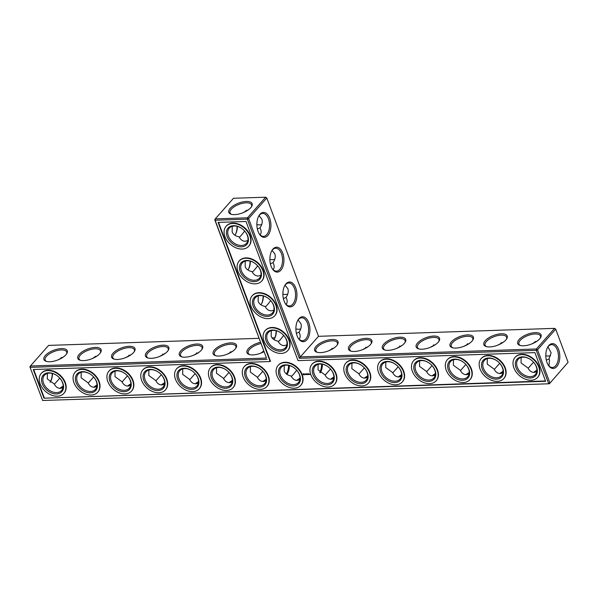 <?xml version="1.0" encoding="UTF-8"?>
<svg xmlns="http://www.w3.org/2000/svg" width="598" height="598" viewBox="0 0 598 598"><rect width="100%" height="100%" fill="white"/><g stroke="black" fill="none" stroke-linecap="round" stroke-linejoin="round"><path stroke-width="0.9" d="M259.091 338.319L48.602 345.405L30.401 366.013L266.476 358.06L214.764 219.758L215.116 220.243L247.333 219.16L299.359 358.307L536.249 350.323L548.628 383.445L549.898 382.899L537.52 349.778L536.249 350.323L536.391 348.97L537.52 349.778L555.721 329.177L554.593 328.362L555.721 329.177L568.1 362.291L549.398 383.759L42.637 400.488L549.398 383.759L568.1 362.291M274.37 338.931A12.461 7.019 88.1 0 0 276.104 330.672M261.363 304.143A12.461 7.019 88.1 0 0 263.098 295.89M248.357 269.354A12.461 7.019 88.1 0 0 250.091 261.102M235.35 234.573A12.461 7.019 88.1 0 0 237.085 226.313M272.105 337.877L274.886 337.788M45.321 355.518A12.461 5.27 -20.5 0 0 46.151 361.334A12.461 5.27 -20.5 0 0 57.453 360.108A12.461 5.27 -20.5 0 0 66.789 353.612A12.461 5.27 -20.5 0 0 60.443 348.649A12.461 5.27 -20.5 0 0 45.321 355.518M79.16 354.375A12.461 5.27 -20.5 0 0 79.99 360.19A12.461 5.27 -20.5 0 0 91.3 358.964A12.461 5.27 -20.5 0 0 100.636 352.476A12.461 5.27 -20.5 0 0 94.282 347.505A12.461 5.27 -20.5 0 0 79.16 354.375M113.007 353.239A12.461 5.27 -20.5 0 0 113.829 359.054A12.461 5.27 -20.5 0 0 125.139 357.828A12.461 5.27 -20.5 0 0 134.475 351.332A12.461 5.27 -20.5 0 0 128.129 346.369A12.461 5.27 -20.5 0 0 113.007 353.239M146.846 352.095A12.461 5.27 -20.5 0 0 147.676 357.91A12.461 5.27 -20.5 0 0 158.978 356.685A12.461 5.27 -20.5 0 0 168.315 350.196A12.461 5.27 -20.5 0 0 161.968 345.225A12.461 5.27 -20.5 0 0 146.846 352.095M180.686 350.959A12.461 5.27 -20.5 0 0 181.515 356.774A12.461 5.27 -20.5 0 0 192.818 355.548A12.461 5.27 -20.5 0 0 202.154 349.053A12.461 5.27 -20.5 0 0 195.808 344.089A12.461 5.27 -20.5 0 0 180.686 350.959M214.525 349.815A12.461 5.27 -20.5 0 0 215.355 355.631A12.461 5.27 -20.5 0 0 226.664 354.405A12.461 5.27 -20.5 0 0 236.001 347.916A12.461 5.27 -20.5 0 0 229.647 342.953A12.461 5.27 -20.5 0 0 214.525 349.815M260.571 342.273A12.461 5.27 -20.5 0 0 248.372 348.679A12.461 5.27 -20.5 0 0 249.194 354.494A12.461 5.27 -20.5 0 0 264.077 351.646M266.476 358.06L215.116 220.243L215.265 218.89L214.764 219.758M318.517 336.315L300.316 356.924L248.604 218.614L247.482 217.807L247.333 219.16L248.604 218.614L266.805 198.005L265.684 197.198L233.467 198.282L215.265 218.89L247.482 217.807L265.684 197.198L266.805 198.005L318.517 336.315L554.593 328.362L536.391 348.97L300.316 356.924L299.359 358.307M273.929 339.589A11.474 6.466 88.1 0 0 274.579 338.58A11.474 6.466 88.1 0 0 276.358 330.739M260.922 304.801A11.474 6.466 88.1 0 0 261.573 303.791A11.474 6.466 88.1 0 0 263.352 295.95M247.916 270.012A11.474 6.466 88.1 0 0 248.566 269.003A11.474 6.466 88.1 0 0 250.345 261.169M234.909 235.231A11.474 6.466 88.1 0 0 235.56 234.222A11.474 6.466 88.1 0 0 237.339 226.38M29.9 366.873L42.637 400.488L29.9 366.873L30.401 366.013L30.251 367.366L267.142 359.391M66.468 354.106A11.474 4.859 -20.5 0 0 66.67 351.983A11.474 4.859 -20.5 0 0 57.857 350.383A11.474 4.859 -20.5 0 0 46.442 356.326A11.474 4.859 -20.5 0 0 45.171 360.026A11.474 4.859 -20.5 0 0 46.719 361.491M100.307 352.97A11.474 4.859 -20.5 0 0 100.509 350.847A11.474 4.859 -20.5 0 0 91.696 349.247A11.474 4.859 -20.5 0 0 80.289 355.182A11.474 4.859 -20.5 0 0 79.011 358.882A11.474 4.859 -20.5 0 0 80.558 360.355M134.154 351.826A11.474 4.859 -20.5 0 0 134.356 349.703A11.474 4.859 -20.5 0 0 125.535 348.103A11.474 4.859 -20.5 0 0 114.128 354.046A11.474 4.859 -20.5 0 0 112.858 357.746A11.474 4.859 -20.5 0 0 114.397 359.211M167.993 350.69A11.474 4.859 -20.5 0 0 168.195 348.567A11.474 4.859 -20.5 0 0 159.382 346.967A11.474 4.859 -20.5 0 0 147.968 352.902A11.474 4.859 -20.5 0 0 146.697 356.602A11.474 4.859 -20.5 0 0 148.244 358.075M201.832 349.546A11.474 4.859 -20.5 0 0 202.034 347.423A11.474 4.859 -20.5 0 0 193.221 345.823A11.474 4.859 -20.5 0 0 181.807 351.766A11.474 4.859 -20.5 0 0 180.536 355.466A11.474 4.859 -20.5 0 0 182.084 356.931M235.672 348.41A11.474 4.859 -20.5 0 0 235.874 346.287A11.474 4.859 -20.5 0 0 227.061 344.687A11.474 4.859 -20.5 0 0 215.654 350.622A11.474 4.859 -20.5 0 0 214.376 354.322A11.474 4.859 -20.5 0 0 215.923 355.795M261.034 343.521A11.474 4.859 -20.5 0 0 249.493 349.486A11.474 4.859 -20.5 0 0 248.215 353.186A11.474 4.859 -20.5 0 0 249.762 354.651M43.968 398.186L33.249 369.519L270.139 361.543L218.113 222.396L246.002 221.462L298.021 360.601L534.911 352.626L545.63 381.292L43.968 398.186L545.503 380.956M246.286 201.466A12.461 5.27 159.5 0 1 251.653 206.489A12.461 5.27 159.5 0 1 242.317 212.985A12.461 5.27 159.5 0 1 231.015 214.211A12.461 5.27 159.5 0 1 231.598 207.035A12.461 5.27 159.5 0 1 246.286 201.466M278.264 341.54C279.019 341.301 280.828 339.253 283.684 335.396M271.253 330.672L271.163 336.181C272.232 338.819 274.534 340.494 278.085 341.196C279.625 344.149 281.688 345.614 284.282 345.599L286.868 344.941M265.258 306.752C266.013 306.512 267.822 304.464 270.677 300.607M258.246 295.883L258.157 301.392C259.226 304.031 261.528 305.705 265.078 306.408C266.618 309.36 268.681 310.825 271.275 310.811L273.862 310.153M252.251 271.97C253.006 271.731 254.815 269.683 257.671 265.818M245.24 261.094L245.15 266.603C246.219 269.25 248.521 270.924 252.072 271.627C253.612 274.579 255.682 276.044 258.269 276.029L260.855 275.372M237.443 214.323L236.95 214.405M239.245 237.182C240 236.943 241.809 234.894 244.664 231.037M232.233 226.313L232.144 231.822C233.213 234.461 235.515 236.135 239.065 236.838C240.605 239.791 242.676 241.256 245.262 241.241L247.849 240.583M52.205 373.436A12.431 7.004 -91.9 0 1 50.479 381.674M57.984 359.899L63.747 356.767M91.83 358.763L97.586 355.623M125.67 357.619L131.425 354.487M159.509 356.483L165.265 353.343M193.348 355.339L199.112 352.207M227.188 354.203L232.951 351.063M261.034 353.067L263.778 350.839M534.859 342.497A11.474 8.14 41.5 0 1 535.008 341.458M550.616 355.735A11.474 8.14 41.5 0 1 545.795 355.735M501.019 343.641A11.474 8.14 41.5 0 1 501.169 342.602M467.18 344.777A11.474 8.14 41.5 0 1 467.33 343.738M433.333 345.921A11.474 8.14 41.5 0 1 433.49 344.882M399.494 347.057A11.474 8.14 41.5 0 1 399.651 346.018M365.655 348.2A11.474 8.14 41.5 0 1 365.804 347.161M331.815 349.337A11.474 8.14 41.5 0 1 331.965 348.298M230.29 352.753A11.474 8.14 41.5 0 1 230.439 351.721M196.45 353.896A11.474 8.14 41.5 0 1 196.6 352.857M162.611 355.033A11.474 8.14 41.5 0 1 162.761 354.001M128.764 356.176A11.474 8.14 41.5 0 1 128.921 355.137M94.925 357.312A11.474 8.14 41.5 0 1 95.075 356.281M61.086 358.456A11.474 8.14 41.5 0 1 61.235 357.417M300.734 328.922A11.474 8.14 41.5 0 1 295.883 328.922M287.728 294.141A11.474 8.14 41.5 0 1 282.876 294.134M274.721 259.353A11.474 8.14 41.5 0 1 269.877 259.345M245.95 211.333A11.474 8.14 41.5 0 1 246.099 210.294M261.715 224.564A11.474 8.14 41.5 0 1 256.871 224.564M270.139 361.543L270.446 361.199L218.547 222.381M33.682 369.504L44.274 397.842M231.583 214.368A11.474 4.859 159.5 0 1 230.036 212.903A11.474 4.859 159.5 0 1 234.58 206.534A11.474 4.859 159.5 0 1 246.137 202.819A11.474 4.859 159.5 0 1 251.534 204.86A11.474 4.859 159.5 0 1 251.332 206.983M283.385 298.589L286.046 297.385C288.161 294.246 288.752 291.331 287.817 288.632L285.052 285.224M286.113 304.427C287.317 302.999 287.474 301.063 286.591 298.619L286.046 297.385M267.418 340.419A11.474 8.14 41.5 0 1 268.293 332.503A11.474 8.14 41.5 0 1 282.286 333.998A11.474 8.14 41.5 0 1 285.493 347.7A11.474 8.14 41.5 0 1 275.917 348.955A11.474 8.14 41.5 0 1 267.418 340.419M296.391 333.378L299.052 332.174C301.168 329.035 301.758 326.119 300.824 323.413L298.058 320.005M299.12 339.208C300.323 337.78 300.48 335.852 299.598 333.407L299.052 332.174M270.378 263.808L273.039 262.604C275.155 259.465 275.745 256.542 274.811 253.844L272.053 250.435M273.107 269.638C274.31 268.21 274.467 266.274 273.585 263.83L273.039 262.604M254.412 305.63A11.474 8.14 41.5 0 1 255.286 297.714A11.474 8.14 41.5 0 1 269.279 299.209A11.474 8.14 41.5 0 1 272.486 312.911A11.474 8.14 41.5 0 1 262.911 314.167A11.474 8.14 41.5 0 1 254.412 305.63M257.372 229.019L260.04 227.816C262.148 224.676 262.739 221.761 261.804 219.062L259.046 215.646M260.1 234.85C261.304 233.422 261.461 231.493 260.579 229.049L260.04 227.816M241.405 270.849A11.474 8.14 41.5 0 1 242.28 262.933A11.474 8.14 41.5 0 1 256.273 264.428A11.474 8.14 41.5 0 1 259.48 278.122A11.474 8.14 41.5 0 1 249.904 279.386A11.474 8.14 41.5 0 1 241.405 270.849M248.611 209.644L242.848 212.776M228.399 236.061A11.474 8.14 41.5 0 1 229.273 228.144A11.474 8.14 41.5 0 1 243.266 229.639A11.474 8.14 41.5 0 1 246.473 243.341A11.474 8.14 41.5 0 1 236.898 244.597A11.474 8.14 41.5 0 1 228.399 236.061M52.46 373.496A11.444 6.451 -91.9 0 1 50.681 381.322A11.444 6.451 -91.9 0 1 50.038 382.316M62.992 387.706L60.398 388.364C57.797 388.379 55.726 386.899 54.186 383.931L47.302 378.923L47.384 373.429M59.778 378.138L54.366 384.275M43.534 383.183A11.474 8.14 41.5 0 1 44.409 375.267A11.474 8.14 41.5 0 1 58.402 376.762A11.474 8.14 41.5 0 1 61.616 390.464A11.474 8.14 41.5 0 1 52.033 391.72A11.474 8.14 41.5 0 1 43.534 383.183M96.831 386.562L94.245 387.22C91.644 387.242 89.565 385.762 88.026 382.787L81.141 377.786L81.223 372.292M93.624 376.994L88.205 383.131M77.374 382.047A11.474 8.14 41.5 0 1 78.248 374.131A11.474 8.14 41.5 0 1 92.242 375.619A11.474 8.14 41.5 0 1 95.456 389.32A11.474 8.14 41.5 0 1 85.873 390.584A11.474 8.14 41.5 0 1 77.374 382.047M130.67 385.426L128.084 386.084C125.483 386.099 123.412 384.619 121.865 381.651L114.98 376.643L115.063 371.149M127.464 375.858L122.044 381.995M111.221 380.904A11.474 8.14 41.5 0 1 112.095 372.988A11.474 8.14 41.5 0 1 126.081 374.483A11.474 8.14 41.5 0 1 129.295 388.184A11.474 8.14 41.5 0 1 119.72 389.44A11.474 8.14 41.5 0 1 111.221 380.904M164.51 384.29L161.923 384.94C159.322 384.963 157.252 383.482 155.712 380.507L148.82 375.507L148.909 370.013M161.303 374.714L155.884 380.851M145.06 379.767A11.474 8.14 41.5 0 1 145.934 371.851A11.474 8.14 41.5 0 1 159.928 373.339A11.474 8.14 41.5 0 1 163.134 387.041A11.474 8.14 41.5 0 1 153.559 388.304A11.474 8.14 41.5 0 1 145.06 379.767M198.349 383.146L195.763 383.804C193.161 383.819 191.091 382.339 189.551 379.371L182.667 374.363L182.749 368.869M195.142 373.578L189.73 379.715M178.899 378.624A11.474 8.14 41.5 0 1 179.774 370.708A11.474 8.14 41.5 0 1 193.767 372.203A11.474 8.14 41.5 0 1 196.974 385.904A11.474 8.14 41.5 0 1 187.398 387.16A11.474 8.14 41.5 0 1 178.899 378.624M232.196 382.01L229.61 382.66C227.001 382.683 224.93 381.203 223.39 378.228L216.506 373.227L216.588 367.733M228.989 372.434L223.57 378.571M212.739 377.488A11.474 8.14 41.5 0 1 213.613 369.571A11.474 8.14 41.5 0 1 227.606 371.059A11.474 8.14 41.5 0 1 230.821 384.761A11.474 8.14 41.5 0 1 221.238 386.024A11.474 8.14 41.5 0 1 212.739 377.488M266.035 380.866L263.449 381.524C260.848 381.539 258.777 380.059 257.23 377.091L250.345 372.083L250.427 366.589M262.828 371.298L257.409 377.435M246.585 376.344A11.474 8.14 41.5 0 1 247.46 368.428A11.474 8.14 41.5 0 1 261.446 369.923A11.474 8.14 41.5 0 1 264.66 383.624A11.474 8.14 41.5 0 1 255.077 384.88A11.474 8.14 41.5 0 1 246.585 376.344M288.535 365.333A11.444 6.451 -91.9 0 1 286.39 373.974M63.141 386.667A12.461 5.27 -20.5 0 0 60.48 388.356M96.981 385.531A12.461 5.27 -20.5 0 0 94.32 387.22M130.82 384.387A12.461 5.27 -20.5 0 0 128.159 386.076M164.667 383.251A12.461 5.27 -20.5 0 0 162.006 384.94M198.506 382.107A12.461 5.27 -20.5 0 0 195.845 383.796M232.345 380.971A12.461 5.27 -20.5 0 0 229.684 382.66M266.185 379.827A12.461 5.27 -20.5 0 0 263.524 381.524M297.37 380.38A12.461 5.27 159.5 0 1 300.032 378.691M331.21 379.244A12.461 5.27 159.5 0 1 333.871 377.547M365.049 378.1A12.461 5.27 159.5 0 1 367.71 376.411M398.888 376.964A12.461 5.27 159.5 0 1 401.55 375.267M432.735 375.821A12.461 5.27 159.5 0 1 435.389 374.131M466.575 374.684A12.461 5.27 159.5 0 1 469.236 372.988M500.414 373.541A12.461 5.27 159.5 0 1 503.075 371.851M534.253 372.405A12.461 5.27 159.5 0 1 536.914 370.708M547.013 362.597A12.431 7.004 -91.9 0 1 547.731 347.117A12.431 7.004 -91.9 0 1 557.523 347.184A12.431 7.004 -91.9 0 1 558.106 364.548A12.431 7.004 -91.9 0 1 548.344 365.281A12.431 7.004 -91.9 0 1 547.013 362.597M336.629 345.704A12.461 5.27 159.5 0 1 316.88 352.215A12.461 5.27 159.5 0 1 324.49 341.114A12.461 5.27 159.5 0 1 337.519 344.5A12.461 5.27 159.5 0 1 336.629 345.704M370.468 344.568A12.461 5.27 159.5 0 1 350.72 351.078A12.461 5.27 159.5 0 1 358.337 339.97A12.461 5.27 159.5 0 1 371.365 343.357A12.461 5.27 159.5 0 1 370.468 344.568M404.308 343.424A12.461 5.27 159.5 0 1 384.559 349.935A12.461 5.27 159.5 0 1 392.176 338.834A12.461 5.27 159.5 0 1 405.205 342.22A12.461 5.27 159.5 0 1 404.308 343.424M438.147 342.288A12.461 5.27 159.5 0 1 418.406 348.798A12.461 5.27 159.5 0 1 426.015 337.691A12.461 5.27 159.5 0 1 439.044 341.077A12.461 5.27 159.5 0 1 438.147 342.288M471.994 341.144A12.461 5.27 159.5 0 1 452.245 347.655A12.461 5.27 159.5 0 1 459.855 336.554A12.461 5.27 159.5 0 1 472.883 339.941A12.461 5.27 159.5 0 1 471.994 341.144M505.833 340.008A12.461 5.27 159.5 0 1 486.084 346.519A12.461 5.27 159.5 0 1 493.701 335.411A12.461 5.27 159.5 0 1 506.723 338.797A12.461 5.27 159.5 0 1 505.833 340.008M539.673 338.864A12.461 5.27 159.5 0 1 519.924 345.375A12.461 5.27 159.5 0 1 527.541 334.275A12.461 5.27 159.5 0 1 540.57 337.661A12.461 5.27 159.5 0 1 539.673 338.864M298.963 318.652A12.461 7.019 88.1 0 0 297.819 320.281A12.461 7.019 88.1 0 0 298.432 338.498A12.461 7.019 88.1 0 0 307.888 338.386A12.461 7.019 88.1 0 0 308.329 321.679A12.461 7.019 88.1 0 0 298.963 318.652M259.943 214.293A12.461 7.019 88.1 0 0 258.807 215.923A12.461 7.019 88.1 0 0 259.42 234.139A12.461 7.019 88.1 0 0 268.868 234.027A12.461 7.019 88.1 0 0 269.309 217.321A12.461 7.019 88.1 0 0 259.943 214.293M272.95 249.082A12.461 7.019 88.1 0 0 271.813 250.712A12.461 7.019 88.1 0 0 272.426 268.921A12.461 7.019 88.1 0 0 281.875 268.808A12.461 7.019 88.1 0 0 282.316 252.109A12.461 7.019 88.1 0 0 272.95 249.082M285.956 283.863A12.461 7.019 88.1 0 0 284.812 285.493A12.461 7.019 88.1 0 0 285.425 303.709A12.461 7.019 88.1 0 0 294.881 303.597A12.461 7.019 88.1 0 0 295.322 286.898A12.461 7.019 88.1 0 0 285.956 283.863M531.764 343.947L537.52 340.808M547.962 346.847L551.139 352.813L548.949 358.972L549.472 360.175L549.009 365.983M546.303 360.183L548.949 358.972M497.917 345.083L503.68 341.944M464.078 346.227L469.841 343.088M430.239 347.363L435.994 344.224M396.399 348.507L402.155 345.367M362.552 349.643L368.316 346.504M328.713 350.787L334.476 347.647M41.404 373.227A15.085 10.704 41.5 0 1 41.554 373.055A15.085 10.704 41.5 0 1 59.942 375.013A15.085 10.704 41.5 0 1 64.165 393.021A15.085 10.704 41.5 0 1 64.008 393.192M75.243 372.091A15.085 10.704 41.5 0 1 75.393 371.911A15.085 10.704 41.5 0 1 93.781 373.877A15.085 10.704 41.5 0 1 98.005 391.884A15.085 10.704 41.5 0 1 97.848 392.056M109.083 370.947A15.085 10.704 41.5 0 1 109.232 370.775A15.085 10.704 41.5 0 1 127.628 372.733A15.085 10.704 41.5 0 1 131.844 390.741A15.085 10.704 41.5 0 1 131.687 390.913M142.929 369.811A15.085 10.704 41.5 0 1 143.079 369.631A15.085 10.704 41.5 0 1 161.467 371.597A15.085 10.704 41.5 0 1 165.683 389.604A15.085 10.704 41.5 0 1 165.534 389.776M176.769 368.667A15.085 10.704 41.5 0 1 176.918 368.495A15.085 10.704 41.5 0 1 195.307 370.461A15.085 10.704 41.5 0 1 199.53 388.461A15.085 10.704 41.5 0 1 199.373 388.633M210.608 367.531A15.085 10.704 41.5 0 1 210.758 367.351A15.085 10.704 41.5 0 1 229.146 369.317A15.085 10.704 41.5 0 1 233.37 387.325A15.085 10.704 41.5 0 1 233.213 387.497M244.447 366.387A15.085 10.704 41.5 0 1 244.597 366.215A15.085 10.704 41.5 0 1 262.993 368.181A15.085 10.704 41.5 0 1 267.209 386.181A15.085 10.704 41.5 0 1 267.052 386.353M278.294 365.251A15.085 10.704 41.5 0 1 278.444 365.072A15.085 10.704 41.5 0 1 296.832 367.037A15.085 10.704 41.5 0 1 301.048 385.045A15.085 10.704 41.5 0 1 300.899 385.217M303.238 373.675L303.179 374.58L304.195 374.946L304.255 374.042L303.238 373.675M304.606 374.004L305.361 374.542L304.606 374.004M310.041 374.056L310.482 374.587L310.041 374.056M305.257 373.959L305.757 374.632L305.563 373.929M305.907 373.855L306.632 374.557L305.884 373.9M307.021 374.393L306.527 373.877L306.834 374.595L306.669 374.027L307.424 374.572L307.17 373.832M307.806 373.787L307.365 373.847L307.678 374.565L307.858 373.832L307.462 373.885M308.015 373.78L308.329 374.498L307.992 373.825M308.688 373.757L308.247 373.817L308.972 374.52L308.351 373.855M309.704 374.453L309.278 374.079L309.704 374.453M312.134 364.107A15.085 10.704 41.5 0 1 312.283 363.935A15.085 10.704 41.5 0 1 330.672 365.901A15.085 10.704 41.5 0 1 334.895 383.909A15.085 10.704 41.5 0 1 334.738 384.073M345.973 362.971A15.085 10.704 41.5 0 1 346.122 362.792A15.085 10.704 41.5 0 1 364.511 364.758A15.085 10.704 41.5 0 1 368.734 382.765A15.085 10.704 41.5 0 1 368.577 382.937M379.812 361.827A15.085 10.704 41.5 0 1 379.962 361.655A15.085 10.704 41.5 0 1 398.358 363.621A15.085 10.704 41.5 0 1 402.574 381.629A15.085 10.704 41.5 0 1 402.417 381.793M413.659 360.691A15.085 10.704 41.5 0 1 413.809 360.512A15.085 10.704 41.5 0 1 432.197 362.478A15.085 10.704 41.5 0 1 436.413 380.485A15.085 10.704 41.5 0 1 436.263 380.657M447.498 359.548A15.085 10.704 41.5 0 1 447.648 359.376A15.085 10.704 41.5 0 1 466.036 361.341A15.085 10.704 41.5 0 1 470.26 379.349A15.085 10.704 41.5 0 1 470.103 379.513M481.338 358.411A15.085 10.704 41.5 0 1 481.487 358.239A15.085 10.704 41.5 0 1 499.876 360.198A15.085 10.704 41.5 0 1 504.099 378.205A15.085 10.704 41.5 0 1 503.942 378.377M515.177 357.275A15.085 10.704 41.5 0 1 515.327 357.096A15.085 10.704 41.5 0 1 533.722 359.062A15.085 10.704 41.5 0 1 537.938 377.069A15.085 10.704 41.5 0 1 537.781 377.241M265.288 330.462A15.085 10.704 41.5 0 1 265.437 330.29A15.085 10.704 41.5 0 1 283.826 332.249A15.085 10.704 41.5 0 1 288.042 350.256A15.085 10.704 41.5 0 1 287.892 350.428M252.281 295.681A15.085 10.704 41.5 0 1 252.431 295.502A15.085 10.704 41.5 0 1 270.819 297.468A15.085 10.704 41.5 0 1 275.043 315.475A15.085 10.704 41.5 0 1 274.886 315.647M239.275 260.892A15.085 10.704 41.5 0 1 239.424 260.713A15.085 10.704 41.5 0 1 257.813 262.679A15.085 10.704 41.5 0 1 262.036 280.686A15.085 10.704 41.5 0 1 261.879 280.858M226.268 226.104A15.085 10.704 41.5 0 1 226.418 225.932A15.085 10.704 41.5 0 1 244.806 227.89A15.085 10.704 41.5 0 1 249.03 245.898A15.085 10.704 41.5 0 1 248.873 246.07M298.208 338.124A11.474 6.466 88.1 0 0 302.491 340.725A11.474 6.466 88.1 0 0 308.568 329.035A11.474 6.466 88.1 0 0 301.713 317.785A11.474 6.466 88.1 0 0 298.462 319.511A11.474 6.466 88.1 0 0 297.617 320.663M285.201 303.343A11.474 6.466 88.1 0 0 289.484 305.937A11.474 6.466 88.1 0 0 295.562 294.253A11.474 6.466 88.1 0 0 288.707 282.996A11.474 6.466 88.1 0 0 285.455 284.73A11.474 6.466 88.1 0 0 284.611 285.881M266.147 340.965A12.461 8.843 41.5 0 1 278.152 331.292A12.461 8.843 41.5 0 1 284.999 349.606A12.461 8.843 41.5 0 1 266.147 340.965M286.935 374.37A11.474 6.466 88.1 0 0 287.586 373.361A11.474 6.466 88.1 0 0 289.365 365.528M291.271 376.329C292.026 376.09 293.835 374.042 296.69 370.177M284.259 365.453L284.17 370.962C285.239 373.608 287.541 375.282 291.091 375.985C292.631 378.93 294.694 380.403 297.288 380.38L299.875 379.73M280.425 375.208A11.474 8.14 41.5 0 1 281.299 367.292A11.474 8.14 41.5 0 1 295.292 368.787A11.474 8.14 41.5 0 1 298.499 382.481A11.474 8.14 41.5 0 1 288.924 383.744A11.474 8.14 41.5 0 1 280.425 375.208M319.743 372.375A11.474 6.466 88.1 0 0 321.582 364.07M272.195 268.554A11.474 6.466 88.1 0 0 276.478 271.156A11.474 6.466 88.1 0 0 282.555 259.465A11.474 6.466 88.1 0 0 275.7 248.215A11.474 6.466 88.1 0 0 272.449 249.942A11.474 6.466 88.1 0 0 271.604 251.093M253.141 306.183A12.461 8.843 41.5 0 1 265.146 296.503A12.461 8.843 41.5 0 1 271.993 314.817A12.461 8.843 41.5 0 1 253.141 306.183M259.188 233.766A11.474 6.466 88.1 0 0 263.471 236.367A11.474 6.466 88.1 0 0 269.549 224.676A11.474 6.466 88.1 0 0 262.701 213.426A11.474 6.466 88.1 0 0 259.442 215.153A11.474 6.466 88.1 0 0 258.598 216.304M240.134 271.395A12.461 8.843 41.5 0 1 252.139 261.715A12.461 8.843 41.5 0 1 258.994 280.036A12.461 8.843 41.5 0 1 240.134 271.395M227.128 236.606A12.461 8.843 41.5 0 1 239.133 226.934A12.461 8.843 41.5 0 1 245.987 245.247A12.461 8.843 41.5 0 1 227.128 236.606M63.164 386.144A11.474 4.859 -20.5 0 0 59.927 388.356M42.264 383.729A12.461 8.843 41.5 0 1 54.276 374.056A12.461 8.843 41.5 0 1 61.123 392.37A12.461 8.843 41.5 0 1 42.264 383.729M97.003 385.007A11.474 4.859 -20.5 0 0 93.766 387.22M76.103 382.593A12.461 8.843 41.5 0 1 88.115 372.913A12.461 8.843 41.5 0 1 94.962 391.227A12.461 8.843 41.5 0 1 76.103 382.593M130.842 383.864A11.474 4.859 -20.5 0 0 127.613 386.076M109.95 381.449A12.461 8.843 41.5 0 1 121.955 371.777A12.461 8.843 41.5 0 1 128.802 390.09A12.461 8.843 41.5 0 1 109.95 381.449M164.689 382.727A11.474 4.859 -20.5 0 0 161.453 384.94M143.789 380.313A12.461 8.843 41.5 0 1 155.794 370.633A12.461 8.843 41.5 0 1 162.641 388.947A12.461 8.843 41.5 0 1 143.789 380.313M198.529 381.584A11.474 4.859 -20.5 0 0 195.292 383.796M177.628 379.169A12.461 8.843 41.5 0 1 189.633 369.497A12.461 8.843 41.5 0 1 196.488 387.81A12.461 8.843 41.5 0 1 177.628 379.169M232.368 380.448A11.474 4.859 -20.5 0 0 229.131 382.66M211.468 378.033A12.461 8.843 41.5 0 1 223.48 368.353A12.461 8.843 41.5 0 1 230.327 386.667A12.461 8.843 41.5 0 1 211.468 378.033M266.207 379.304A11.474 4.859 -20.5 0 0 262.971 381.517M245.315 376.889A12.461 8.843 41.5 0 1 257.319 367.217A12.461 8.843 41.5 0 1 264.166 385.531A12.461 8.843 41.5 0 1 245.315 376.889M287.376 373.713A12.461 7.019 88.1 0 0 289.111 365.46M296.817 380.38A11.474 4.859 159.5 0 1 300.046 378.168M330.657 379.237A11.474 4.859 159.5 0 1 333.893 377.032M364.496 378.1A11.474 4.859 159.5 0 1 367.733 375.888M398.335 376.964A11.474 4.859 159.5 0 1 401.572 374.752M432.182 375.821A11.474 4.859 159.5 0 1 435.411 373.608M466.021 374.684A11.474 4.859 159.5 0 1 469.258 372.472M499.861 373.541A11.474 4.859 159.5 0 1 503.097 371.328M533.7 372.405A11.474 4.859 159.5 0 1 536.937 370.192M547.521 347.498A11.444 6.451 -91.9 0 1 551.61 344.627A11.444 6.451 -91.9 0 1 558.442 355.847A11.444 6.451 -91.9 0 1 552.38 367.501A11.444 6.451 -91.9 0 1 548.112 364.907M317.448 352.372A11.474 4.859 159.5 0 1 315.901 350.906A11.474 4.859 159.5 0 1 324.953 342.34A11.474 4.859 159.5 0 1 337.399 342.863A11.474 4.859 159.5 0 1 337.197 344.994M351.288 351.235A11.474 4.859 159.5 0 1 349.74 349.763A11.474 4.859 159.5 0 1 358.793 341.196A11.474 4.859 159.5 0 1 371.238 341.727A11.474 4.859 159.5 0 1 371.037 343.85M385.127 350.092A11.474 4.859 159.5 0 1 383.58 348.627A11.474 4.859 159.5 0 1 392.632 340.06A11.474 4.859 159.5 0 1 405.085 340.583A11.474 4.859 159.5 0 1 404.876 342.714M418.974 348.955A11.474 4.859 159.5 0 1 417.426 347.483A11.474 4.859 159.5 0 1 426.471 338.916A11.474 4.859 159.5 0 1 438.925 339.447A11.474 4.859 159.5 0 1 438.723 341.57M452.813 347.812A11.474 4.859 159.5 0 1 451.266 346.347A11.474 4.859 159.5 0 1 460.318 337.78A11.474 4.859 159.5 0 1 472.764 338.304A11.474 4.859 159.5 0 1 472.562 340.434M486.652 346.676A11.474 4.859 159.5 0 1 485.105 345.203A11.474 4.859 159.5 0 1 494.157 336.637A11.474 4.859 159.5 0 1 506.603 337.167A11.474 4.859 159.5 0 1 506.401 339.29M520.492 345.532A11.474 4.859 159.5 0 1 518.944 344.067A11.474 4.859 159.5 0 1 527.997 335.5A11.474 4.859 159.5 0 1 540.45 336.024A11.474 4.859 159.5 0 1 540.241 338.154M536.765 371.747L534.178 372.405C531.577 372.419 529.507 370.947 527.959 367.972L521.075 362.971L521.157 357.477M533.558 362.179L528.139 368.316M502.925 372.89L500.332 373.548C497.73 373.563 495.66 372.083 494.12 369.108L487.235 364.107L487.318 358.613M499.711 363.315L494.299 369.452M469.079 374.027L466.492 374.684C463.891 374.699 461.82 373.227 460.281 370.252L453.389 365.243L453.478 359.757M465.872 364.459L460.46 370.596M435.239 375.17L432.653 375.828C430.052 375.843 427.981 374.363 426.441 371.388L419.549 366.387L419.639 360.893M432.033 365.595L426.613 371.732M401.4 376.306L398.814 376.964C396.212 376.979 394.142 375.507 392.594 372.532L385.71 367.523L385.792 362.037M398.193 366.738L392.774 372.875M367.561 377.45L364.967 378.108C362.366 378.123 360.295 376.643 358.755 373.668L351.871 368.667L351.953 363.173M364.346 367.875L358.935 374.012M333.714 378.586L331.128 379.244C328.526 379.259 326.456 377.786 324.916 374.811L318.024 369.803L318.114 364.309M322.374 364.197A11.444 6.451 -91.9 0 1 320.244 372.816M330.507 369.018L325.095 375.155M57.341 396.182A15.085 10.704 -138.5 0 0 63.859 393.372A15.085 10.704 -138.5 0 0 59.636 375.365A15.085 10.704 -138.5 0 0 41.247 373.399A15.085 10.704 -138.5 0 0 42.256 387.833A15.085 10.704 -138.5 0 0 57.341 396.182M91.18 395.046A15.085 10.704 -138.5 0 0 97.698 392.228A15.085 10.704 -138.5 0 0 93.482 374.221A15.085 10.704 -138.5 0 0 75.086 372.262A15.085 10.704 -138.5 0 0 76.096 386.697A15.085 10.704 -138.5 0 0 91.18 395.046M125.019 393.903A15.085 10.704 -138.5 0 0 131.538 391.092A15.085 10.704 -138.5 0 0 127.322 373.085A15.085 10.704 -138.5 0 0 108.933 371.119A15.085 10.704 -138.5 0 0 109.935 385.553A15.085 10.704 -138.5 0 0 125.019 393.903M158.859 392.766A15.085 10.704 -138.5 0 0 165.384 389.948A15.085 10.704 -138.5 0 0 161.161 371.941A15.085 10.704 -138.5 0 0 142.773 369.983A15.085 10.704 -138.5 0 0 143.774 384.417A15.085 10.704 -138.5 0 0 158.859 392.766M192.706 391.63A15.085 10.704 -138.5 0 0 199.224 388.812A15.085 10.704 -138.5 0 0 195 370.805A15.085 10.704 -138.5 0 0 176.612 368.839A15.085 10.704 -138.5 0 0 177.621 383.273A15.085 10.704 -138.5 0 0 192.706 391.63M226.545 390.487A15.085 10.704 -138.5 0 0 233.063 387.668A15.085 10.704 -138.5 0 0 228.84 369.661A15.085 10.704 -138.5 0 0 210.451 367.703A15.085 10.704 -138.5 0 0 211.46 382.137A15.085 10.704 -138.5 0 0 226.545 390.487M260.384 389.35A15.085 10.704 -138.5 0 0 266.902 386.532A15.085 10.704 -138.5 0 0 262.686 368.525A15.085 10.704 -138.5 0 0 244.298 366.559A15.085 10.704 -138.5 0 0 245.3 380.993A15.085 10.704 -138.5 0 0 260.384 389.35M294.223 388.207A15.085 10.704 -138.5 0 0 300.742 385.389A15.085 10.704 -138.5 0 0 296.526 367.381A15.085 10.704 -138.5 0 0 278.137 365.423A15.085 10.704 -138.5 0 0 279.139 379.857A15.085 10.704 -138.5 0 0 294.223 388.207M303.081 374.042L304.203 374.886M308.561 374.535L308.942 374.438M328.07 387.07A15.085 10.704 -138.5 0 0 334.588 384.252A15.085 10.704 -138.5 0 0 330.365 366.245A15.085 10.704 -138.5 0 0 311.977 364.279A15.085 10.704 -138.5 0 0 312.986 378.713A15.085 10.704 -138.5 0 0 328.07 387.07M361.91 385.927A15.085 10.704 -138.5 0 0 368.428 383.109A15.085 10.704 -138.5 0 0 364.204 365.101A15.085 10.704 -138.5 0 0 345.816 363.143A15.085 10.704 -138.5 0 0 346.825 377.577A15.085 10.704 -138.5 0 0 361.91 385.927M395.749 384.791A15.085 10.704 -138.5 0 0 402.267 381.973A15.085 10.704 -138.5 0 0 398.051 363.965A15.085 10.704 -138.5 0 0 379.655 361.999A15.085 10.704 -138.5 0 0 380.664 376.434A15.085 10.704 -138.5 0 0 395.749 384.791M429.588 383.647A15.085 10.704 -138.5 0 0 436.106 380.829A15.085 10.704 -138.5 0 0 431.891 362.829A15.085 10.704 -138.5 0 0 413.502 360.863A15.085 10.704 -138.5 0 0 414.504 375.297A15.085 10.704 -138.5 0 0 429.588 383.647M463.435 382.511A15.085 10.704 -138.5 0 0 469.953 379.693A15.085 10.704 -138.5 0 0 465.73 361.685A15.085 10.704 -138.5 0 0 447.341 359.719A15.085 10.704 -138.5 0 0 448.351 374.154A15.085 10.704 -138.5 0 0 463.435 382.511M497.274 381.367A15.085 10.704 -138.5 0 0 503.793 378.549A15.085 10.704 -138.5 0 0 499.569 360.549A15.085 10.704 -138.5 0 0 481.181 358.583A15.085 10.704 -138.5 0 0 482.19 373.017A15.085 10.704 -138.5 0 0 497.274 381.367M531.114 380.231A15.085 10.704 -138.5 0 0 537.632 377.413A15.085 10.704 -138.5 0 0 533.416 359.405A15.085 10.704 -138.5 0 0 515.02 357.44A15.085 10.704 -138.5 0 0 516.029 371.874A15.085 10.704 -138.5 0 0 531.114 380.231M281.217 353.418A15.085 10.704 -138.5 0 0 287.743 350.607A15.085 10.704 -138.5 0 0 283.519 332.6A15.085 10.704 -138.5 0 0 265.131 330.634A15.085 10.704 -138.5 0 0 266.132 345.068A15.085 10.704 -138.5 0 0 281.217 353.418M268.218 318.637A15.085 10.704 -138.5 0 0 274.736 315.819A15.085 10.704 -138.5 0 0 270.513 297.811A15.085 10.704 -138.5 0 0 252.124 295.846A15.085 10.704 -138.5 0 0 253.133 310.28A15.085 10.704 -138.5 0 0 268.218 318.637M255.211 283.848A15.085 10.704 -138.5 0 0 261.73 281.03A15.085 10.704 -138.5 0 0 257.506 263.023A15.085 10.704 -138.5 0 0 239.118 261.064A15.085 10.704 -138.5 0 0 240.127 275.499A15.085 10.704 -138.5 0 0 255.211 283.848M242.205 249.06A15.085 10.704 -138.5 0 0 248.723 246.249A15.085 10.704 -138.5 0 0 244.5 228.242A15.085 10.704 -138.5 0 0 226.111 226.276A15.085 10.704 -138.5 0 0 227.12 240.71A15.085 10.704 -138.5 0 0 242.205 249.06M279.154 375.753A12.461 8.843 41.5 0 1 291.159 366.073A12.461 8.843 41.5 0 1 298.006 384.394A12.461 8.843 41.5 0 1 279.154 375.753M517.315 367.224A11.474 8.14 41.5 0 1 518.182 359.308A11.474 8.14 41.5 0 1 532.175 360.803A11.474 8.14 41.5 0 1 535.389 374.505A11.474 8.14 41.5 0 1 525.806 375.761A11.474 8.14 41.5 0 1 517.315 367.224M483.468 368.368A11.474 8.14 41.5 0 1 484.343 360.452A11.474 8.14 41.5 0 1 498.336 361.947A11.474 8.14 41.5 0 1 501.55 375.649A11.474 8.14 41.5 0 1 491.967 376.904A11.474 8.14 41.5 0 1 483.468 368.368M449.629 369.504A11.474 8.14 41.5 0 1 450.503 361.588A11.474 8.14 41.5 0 1 464.497 363.083A11.474 8.14 41.5 0 1 467.703 376.785A11.474 8.14 41.5 0 1 458.128 378.041A11.474 8.14 41.5 0 1 449.629 369.504M415.789 370.648A11.474 8.14 41.5 0 1 416.664 362.732A11.474 8.14 41.5 0 1 430.657 364.227A11.474 8.14 41.5 0 1 433.864 377.929A11.474 8.14 41.5 0 1 424.288 379.184A11.474 8.14 41.5 0 1 415.789 370.648M381.95 371.784A11.474 8.14 41.5 0 1 382.825 363.868A11.474 8.14 41.5 0 1 396.81 365.363A11.474 8.14 41.5 0 1 400.025 379.065A11.474 8.14 41.5 0 1 390.442 380.321A11.474 8.14 41.5 0 1 381.95 371.784M348.103 372.928A11.474 8.14 41.5 0 1 348.978 365.012A11.474 8.14 41.5 0 1 362.971 366.507A11.474 8.14 41.5 0 1 366.185 380.201A11.474 8.14 41.5 0 1 356.602 381.464A11.474 8.14 41.5 0 1 348.103 372.928M314.264 374.064A11.474 8.14 41.5 0 1 315.139 366.148A11.474 8.14 41.5 0 1 329.132 367.643A11.474 8.14 41.5 0 1 332.339 381.345A11.474 8.14 41.5 0 1 322.763 382.6A11.474 8.14 41.5 0 1 314.264 374.064M303.664 373.885L304.128 374.213L303.844 374.654L303.365 374.191L303.806 373.907M312.993 374.61A12.461 8.843 41.5 0 1 324.998 364.937A12.461 8.843 41.5 0 1 331.853 383.251A12.461 8.843 41.5 0 1 312.993 374.61M346.833 373.473A12.461 8.843 41.5 0 1 358.845 363.793A12.461 8.843 41.5 0 1 365.692 382.115A12.461 8.843 41.5 0 1 346.833 373.473M380.679 372.33A12.461 8.843 41.5 0 1 392.684 362.657A12.461 8.843 41.5 0 1 399.531 380.971A12.461 8.843 41.5 0 1 380.679 372.33M414.519 371.194A12.461 8.843 41.5 0 1 426.524 361.513A12.461 8.843 41.5 0 1 433.371 379.835A12.461 8.843 41.5 0 1 414.519 371.194M448.358 370.057A12.461 8.843 41.5 0 1 460.363 360.377A12.461 8.843 41.5 0 1 467.217 378.691A12.461 8.843 41.5 0 1 448.358 370.057M482.197 368.914A12.461 8.843 41.5 0 1 494.21 359.234A12.461 8.843 41.5 0 1 501.057 377.555A12.461 8.843 41.5 0 1 482.197 368.914M516.044 367.777A12.461 8.843 41.5 0 1 528.049 358.097A12.461 8.843 41.5 0 1 534.896 376.411A12.461 8.843 41.5 0 1 516.044 367.777"/></g></svg>
